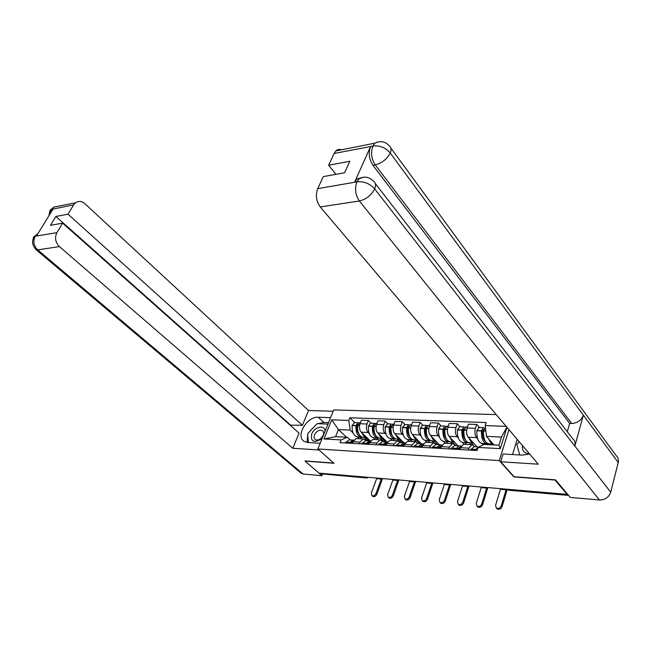 <?xml version="1.0" encoding="UTF-8"?>
<svg xmlns="http://www.w3.org/2000/svg" width="651" height="651" viewBox="0 0 651 651"><rect width="100%" height="100%" fill="white"/><g stroke="black" fill="none" stroke-linecap="round" stroke-linejoin="round"><path stroke-width="0.98" d="M496.217 414.597L333.719 409.918L317.875 448.978L499.284 460.607L513.908 476.923L555.026 480.039L567.102 494.369L318.99 473.131L305.018 461.087L333.963 463.284L317.875 448.978M366.44 477.964L321.561 473.863L365.935 477.688L367.416 477.273M320.902 473.293L321.561 473.863M305.083 460.924L333.743 463.089M567.257 493.808L567.102 494.369M477.655 438.839L476.556 437.618C474.831 435.21 474.457 432.118 475.45 428.35L476.719 424.476L468.427 424.167L467.141 428.016C466.149 431.759 466.523 434.827 468.264 437.228L477.012 446.855M483.058 444.845L481.854 443.51M464.391 444.316L463.536 444.275L460.574 447.693L468.915 448.157L471.861 444.714L475.027 446.741M468.915 448.157L468.305 450.02M479.356 427.455L476.719 424.476M460.574 447.693L459.956 449.54M458.223 437.895L457.116 436.699C455.366 434.323 454.992 431.279 455.993 427.569L457.287 423.752L449.239 423.459L447.937 427.251C446.936 430.938 447.31 433.957 449.068 436.325L457.93 445.813M464.139 444.308L462.487 442.509M448.751 448.897L449.369 447.066L452.355 443.681L454.479 444.527L455.554 445.683M459.956 426.698L457.287 423.752M445.146 443.298L444.283 443.25L441.28 446.619L440.654 448.433M439.376 436.984L438.261 435.812C436.487 433.468 436.113 430.466 437.122 426.82L438.432 423.06L430.628 422.768L429.31 426.503C428.293 430.132 428.667 433.11 430.449 435.446L439.409 444.804M445.357 443.307L443.689 441.541M429.79 447.815L430.417 446.008L433.436 442.68L436.675 444.657M441.134 425.957L438.432 423.06M426.478 442.306L425.608 442.265L422.572 445.577L421.938 447.367M421.075 436.105L419.96 434.949C418.17 432.638 417.787 429.684 418.813 426.088L420.139 422.385L412.563 422.1L411.229 425.778C410.195 429.359 410.578 432.288 412.376 434.591L421.425 443.827M427.129 442.346L425.437 440.597M411.391 446.757L412.034 444.983L415.086 441.703L418.357 443.656M422.865 425.241L420.139 422.385M408.364 441.345L407.485 441.305L404.417 444.56L403.775 446.326M403.319 435.242L402.188 434.111C400.381 431.825 399.999 428.919 401.032 425.372L402.375 421.726L395.019 421.457L393.668 425.079C392.626 428.602 393.017 431.491 394.823 433.761L403.913 442.835M409.43 441.402L407.721 439.685M393.538 445.74L394.18 443.99L397.265 440.76L400.568 442.688M405.125 424.55L402.375 421.726M390.779 440.418L389.884 440.369L386.792 443.575L386.149 445.317M386.059 434.412L384.928 433.289C383.113 431.043 382.723 428.171 383.773 424.68L385.123 421.091L377.971 420.831L376.612 424.395C375.562 427.87 375.952 430.718 377.775 432.956L386.906 441.874M392.227 440.491L390.51 438.798M376.205 444.747L376.856 443.022L379.964 439.848L383.293 441.752M387.898 423.874L385.123 421.091M373.69 439.515L372.795 439.466L369.678 442.623L369.027 444.332M369.296 433.599L368.157 432.5C366.326 430.278 365.935 427.455 366.993 424.013L368.36 420.473L361.403 420.212L360.036 423.736C358.978 427.154 359.368 429.969 361.207 432.174L370.403 440.987M375.513 439.612L373.78 437.936M359.368 443.779L360.019 442.086L363.152 438.953L366.505 440.833M371.151 423.215L368.36 420.473M357.09 438.636L356.187 438.587L353.045 441.695L352.386 443.38M506.974 427.284L500.277 448.645L478.094 447.432L483.88 444.421L498.918 445.203L501.482 437.073L486.476 436.382L494.06 444.95M346.617 437.244L338.422 429.587L335.599 436.675L347.349 437.285L341.108 439.913L340.017 442.672L477.085 450.525L478.094 447.432M341.108 439.913L323.978 438.977L331.733 419.814L348.806 420.456L350.157 430.124L338.422 429.587L331.733 419.814M486.476 436.382L485.198 425.575L486.175 422.556L349.872 417.763L348.806 420.456M485.198 425.575L506.193 426.364M508.952 429.619L499.284 460.607M359.254 438.75L357.513 437.09M352.997 432.817L350.157 430.124M347.349 437.285L350.189 439.946M354.868 422.58L349.872 417.763M506.852 427.146L501.482 437.073M500.277 448.645L498.918 445.203M335.599 436.675L323.978 438.977M476.377 450.484L477.435 449.459M500.643 488.673L495.566 505.298L496.371 508.097C498.463 508.96 500.09 508.211 501.254 505.86L502.067 506.714C500.904 509.066 499.284 509.806 497.193 508.944L496.607 508.341M479.095 446.912L475.433 449.434L474.921 450.402M475.482 446.765L474.107 446.692L470.258 450.134M492.831 444.023L489.487 443.852C485.296 443.437 483.302 439.165 483.506 431.043L485.443 427.674M488.942 439.165C489.975 442.167 491.44 443.819 493.32 444.112M484.523 428.179L483.278 427.609L481.463 430.954C481.26 439.067 483.254 443.331 487.453 443.746L487.811 443.665M479.12 427.447L476.825 430.759C476.622 438.839 478.623 443.087 482.839 443.502L486.126 443.673M476.971 450.516L477.321 449.8M491.668 444.828L490.862 443.917M488.901 443.892L489.642 444.723M484.222 443.575L485.028 444.478M482.367 433.037L483.424 434.233M485.296 441.272C483.107 439.303 482.155 435.958 482.456 431.247L483.766 429.611M506.299 489.161L501.254 505.86M502.067 506.714L507.235 489.397M375.31 183.541L572.522 438.489C574.8 440.377 575.574 442.916 574.833 446.09L610.719 492.205C608.848 497.348 605.105 499.944 599.49 499.984L570.3 497.429L555.515 479.86L514.103 476.727L500.684 461.754L503.101 453.983L522.55 455.13L529.662 454.056M500.684 461.754L538.247 464.187L320.251 206.945C316.207 201.232 315.353 195.137 317.696 188.652L323.335 176.584L344.582 172.792L349.831 161.253L328.633 165.24L334.118 153.49L335.916 150.91C337.576 149.404 339.423 149.038 341.482 149.803M517.211 439.368L512.557 454.544M390.917 148.135L616.066 455.488C618.125 457.303 618.841 459.639 618.214 462.495L583.369 415.192C581.319 420.383 577.421 423.142 571.676 423.467L375.253 164.882L372.933 165.297C369.101 159.324 368.287 153.123 370.5 146.687L354.689 182.02L356.724 179.049L361.508 177.642M610.719 492.205L618.214 462.495M363.665 177.202L359.059 178.651C364.275 176.047 369.06 176.86 373.422 181.1C375.708 182.622 376.123 185.226 374.675 188.912L574.833 446.09L583.369 415.192L390.25 153.018C385.595 147.631 379.899 145.295 373.145 146.019L334.118 153.49M328.633 165.24L335.949 174.33M567.298 431.735L569.649 423.402L372.933 165.297M569.649 423.402L571.676 423.467M356.724 179.049L359.059 178.651L357.025 181.629L354.689 182.02M599.49 499.984L359.376 200.996C366.155 199.369 371.257 195.341 374.675 188.912C369.825 183.582 363.999 181.222 357.187 181.824L357.025 181.629M318.079 423.695L323.84 422.426L318.241 417.234C306.946 416.184 295.098 436.422 304.237 441.411L307.833 442.501L320.211 443.225M318.241 417.234L330.57 417.673M333.182 411.253L308.566 410.512L302.389 425.274L68.029 214.179L73.644 204.87L51.673 209.321M290.077 425.144L302.389 425.274M290.248 424.745L55.888 216.457L50.493 225.311L62.618 223.147L299.094 433.151L292.771 448.262L59.404 246.591L37.709 249.886L303.097 474.018L321.936 475.669L318.998 473.131M318.982 449.963L292.771 448.262M308.566 410.512L84.972 203.771C81.749 201.069 78.584 200.736 75.483 202.786L73.644 204.87M303.097 474.018L300.616 472.821M322.53 474.172L321.936 475.669M62.618 223.147L56.889 232.651C54.505 237.713 55.343 242.359 59.404 246.591M55.888 216.457L68.029 214.179M38.14 233.327L35.406 235.996L36.627 235.784L52.926 209.223L51.698 209.467L50.436 213.284M315.914 424.883L308.818 432.467M307.711 434.852L307.06 442.42M323.84 422.426L328.568 422.613M50.387 213.357C49.395 211.51 49.582 210.249 50.949 209.565L51.698 209.467M33.966 239.796C33.006 238.095 33.185 236.948 34.487 236.362L56.889 232.651M519.726 454.959L516.829 444.405L519.254 441.777M522.444 445.536C521.89 450.655 524.258 453.446 529.54 453.918M325.028 431.336C325.166 424.428 314.433 426.617 311.739 433.957C310.519 441.435 313.579 443.209 320.91 439.287L322.408 437.806M323.213 435.267C323.995 433.11 323.726 431.532 322.4 430.539C319.364 429.497 316.752 430.929 314.555 434.819C313.758 436.992 314.034 438.579 315.377 439.588C316.956 440.426 318.778 440.052 320.845 438.465L323.213 435.267M308.338 442.534L307.622 433.745L317.061 423.655L327.543 424.086L327.624 424.94M456.725 449.361L457.84 448.319M481.39 487.029L476.239 503.394L477.012 506.161C479.03 506.974 480.609 506.234 481.756 503.939L482.578 504.777C481.431 507.072 479.852 507.813 477.842 506.999L477.289 506.445M460.81 446.049L459.134 445.878L455.244 449.271M456.017 445.707L454.626 445.634L450.728 449.011M457.238 449.385L461.38 445.951M473.114 443.005L469.924 442.835C465.677 442.428 463.65 438.221 463.862 430.221L466.181 426.934M469.168 438.221C470.217 441.175 471.69 442.802 473.594 443.095M464.936 427.357L463.724 426.844L461.885 430.132C461.673 438.123 463.699 442.322 467.947 442.737L468.272 442.672M459.712 426.682L457.384 429.945C457.173 437.903 459.207 442.094 463.471 442.509L466.612 442.664M473.179 444.95L471.324 442.908M469.42 442.883L471.055 444.674M464.879 442.582L466.588 444.43M462.796 431.971L463.764 433.037M465.603 440.182C463.488 438.172 462.584 434.917 462.885 430.425L464.139 428.773M486.883 487.501L481.756 503.939M482.578 504.777L487.859 487.583M437.659 448.262L442.029 444.942M438.514 447.44L440.979 447.489M462.698 485.426L457.474 501.539L458.214 504.281C460.159 505.054 461.697 504.313 462.828 502.067L463.658 502.897C462.535 505.143 460.998 505.884 459.053 505.111L458.54 504.598M441.76 444.999L440.1 444.845L436.17 448.181M437.138 444.682L435.731 444.6L431.784 447.929M453.983 442.013L450.948 441.858C446.643 441.443 444.6 437.301 444.812 429.424L447.164 426.193M449.987 437.301C451.053 440.214 452.543 441.817 454.471 442.11M445.943 426.56L444.755 426.096L442.892 429.343C442.68 437.203 444.723 441.345 449.027 441.76L449.312 441.703M440.89 425.949L440.401 425.925L438.53 429.155C438.318 437 440.369 441.126 444.682 441.541L447.676 441.687M438.099 448.287L438.53 447.489L440.939 447.628M455.887 445.699L452.364 441.931M450.508 441.899L452.168 443.673M446.106 441.614L447.831 443.437M443.819 430.962L444.706 431.914M446.496 439.108C444.462 437.065 443.6 433.908 443.909 429.627L445.105 427.967M468.028 485.89L462.828 502.067M463.658 502.897L469.021 485.972M419.171 447.204L419.96 446.448M444.543 483.872L439.254 499.74L439.962 502.45C441.842 503.182 443.339 502.45 444.454 500.253L445.3 501.075C444.185 503.272 442.688 504.004 440.808 503.272L440.328 502.808M423.28 443.982L421.636 443.836L417.665 447.115M418.821 443.681L417.397 443.608L413.409 446.879M419.537 447.229L423.353 443.966M435.421 441.061L432.524 440.906C428.179 440.499 426.112 436.406 426.332 428.651L428.212 425.453L428.708 425.469M431.377 436.414C432.451 439.279 433.965 440.857 435.91 441.15M427.52 425.795L426.348 425.38L424.46 428.57C424.249 436.316 426.315 440.401 430.669 440.817L430.913 440.768M422.613 425.233L420.229 428.391C420.009 436.113 422.084 440.182 426.446 440.597L429.294 440.743M437.521 444.698L433.957 440.987M432.158 440.947L433.794 442.656M427.886 440.67L429.627 442.477M425.412 430.002L426.218 430.84M427.951 438.058C425.998 435.999 425.176 432.931 425.494 428.854L426.625 427.202M437.065 444.218L436.911 444.666M449.727 484.32L444.454 500.253M445.3 501.075L450.72 484.401M401.228 446.179L401.854 445.569M426.901 482.367L421.547 497.991L422.23 500.676C424.045 501.368 425.502 500.643 426.6 498.487L427.455 499.301C426.356 501.449 424.9 502.181 423.085 501.482L422.629 501.058M405.215 442.957L403.718 442.859L399.698 446.09M401.032 442.713L399.6 442.639L395.572 445.854M401.521 446.195L405.166 443.03M417.397 440.133L414.638 439.986C410.244 439.571 408.161 435.543 408.389 427.894L410.293 424.745L410.789 424.769M413.32 435.552C414.402 438.367 415.924 439.93 417.893 440.214M409.625 425.062L408.478 424.68L406.574 427.821C406.354 435.454 408.437 439.482 412.832 439.897L413.043 439.856M404.873 424.533L402.464 427.65C402.237 435.259 404.328 439.27 408.738 439.685L411.448 439.824M419.692 443.73L416.087 440.06M414.329 440.019L416.062 441.777M410.187 439.759L411.953 441.541M407.534 429.082L408.275 429.831M409.935 437.033C408.071 434.958 407.298 431.979 407.616 428.098L408.69 426.462M431.938 482.798L426.6 498.487M427.455 499.301L432.948 482.887M383.797 445.178L384.277 444.706M409.756 480.902L404.352 496.29L404.995 498.943C406.753 499.602 408.177 498.886 409.259 496.778L410.122 497.584C409.04 499.683 407.616 500.407 405.858 499.748L405.435 499.358M387.622 441.964L386.312 441.915L382.259 445.089M383.764 441.777L382.316 441.695L378.255 444.861M384.025 445.194L387.508 442.127M399.893 439.23L397.265 439.091C392.83 438.676 390.73 434.705 390.958 427.17L393.383 424.086M395.784 434.713C396.874 437.488 398.412 439.026 400.389 439.311M392.244 424.346L391.129 423.996L389.2 427.097C388.972 434.616 391.072 438.587 395.515 439.002L395.694 438.969M387.638 423.858L385.205 426.926C384.977 434.429 387.085 438.383 391.528 438.798L394.115 438.929M402.359 442.786L398.729 439.165M397.012 439.116L400.609 442.688M392.992 438.872L394.775 440.629M390.177 428.195L390.844 428.863M392.439 436.015C390.657 433.948 389.925 431.06 390.25 427.365L391.267 425.762M414.654 481.317L409.259 496.778M410.122 497.584L415.672 481.406M393.082 479.47L387.622 494.638L388.24 497.266C389.941 497.893 391.324 497.177 392.398 495.11L393.269 495.907C392.195 497.966 390.812 498.682 389.111 498.056L388.712 497.698M370.533 441.004L369.402 440.996L365.325 444.12M366.977 440.857L365.52 440.784L361.427 443.892M367.042 444.218L370.354 441.264M382.886 438.351L380.379 438.221C375.912 437.806 373.796 433.892 374.032 426.462L375.969 423.402L376.473 423.427M378.744 433.9C379.842 436.634 381.388 438.147 383.382 438.432M375.358 423.655L374.26 423.337L372.323 426.389C372.087 433.802 374.203 437.716 378.679 438.131L378.825 438.107M370.891 423.207L370.386 423.183L368.442 426.226C368.206 433.615 370.329 437.521 374.805 437.936L377.271 438.058M385.514 441.866L381.852 438.294M380.184 438.245L383.813 441.777M376.278 438.009L378.068 439.742M373.308 427.349L373.918 427.943M375.424 435.031C373.739 432.964 373.056 430.173 373.373 426.657L374.333 425.079M397.842 479.877L392.398 495.11M393.269 495.907L398.868 479.966M376.856 478.086L371.355 493.035L371.941 495.631C373.584 496.225 374.943 495.517 376.001 493.491L376.88 494.28C375.822 496.298 374.463 497.006 372.82 496.412L372.445 496.078M353.916 440.084L352.972 440.1L348.863 443.176M350.661 439.97L349.196 439.889L345.079 442.957M350.531 443.274L353.68 440.426M366.35 437.496L363.966 437.374C359.466 436.959 357.334 433.094 357.57 425.77L360.036 422.776M362.184 433.11C363.282 435.804 364.845 437.293 366.847 437.586M358.937 422.987L357.863 422.694L355.91 425.697C355.674 433.013 357.806 436.878 362.306 437.285L362.428 437.269M354.608 422.564L352.134 425.542C351.898 432.834 354.038 436.683 358.546 437.098L360.89 437.212M369.133 440.979L365.447 437.448M363.819 437.391L367.481 440.89M360.027 437.171L361.834 438.88M356.919 426.535L357.464 427.064M358.888 434.054C357.293 431.995 356.65 429.302 356.976 425.974L357.879 424.428M381.494 478.477L376.001 493.491M376.88 494.28L382.528 478.566M361.207 432.174L368.157 432.5M377.775 432.956L384.928 433.289M394.823 433.761L402.188 434.111M412.376 434.591L419.96 434.949M430.449 435.446L438.261 435.812M449.068 436.325L457.116 436.699M468.264 437.228L476.556 437.618M369.678 442.623L376.856 443.022M386.792 443.575L394.18 443.99M404.417 444.56L412.034 444.983M422.572 445.577L430.417 446.008M441.28 446.619L449.369 447.066M353.045 441.695L360.019 442.086M376.612 424.395L383.773 424.68M393.668 425.079L401.032 425.372M411.229 425.778L418.813 426.088M429.31 426.503L437.122 426.82M447.937 427.251L455.993 427.569M467.141 428.016L475.45 428.35M360.036 423.736L366.993 424.013M507.08 489.227L508.529 489.959L568.339 495.102M507.926 489.3L509.261 490.284L568.592 495.403M365.276 477.093L366.733 477.989L368.409 477.362M470.681 449.312L475.344 449.572M483.506 431.043L485.858 431.141M483.522 430.832L485.833 430.929M476.849 430.555L481.48 430.742M470.779 449.174L475.433 449.434M476.825 430.759L481.463 430.954M482.993 429.709L483.726 429.741M506.144 489.796L500.481 489.308M370.5 146.687L373.137 146.011M317.696 188.652L357.171 181.824M356.838 182.052C354.535 188.741 355.381 195.056 359.376 200.996L320.251 206.945M379.094 141.731L374.773 143.171C380.396 140.518 385.197 141.381 389.184 145.767C391.267 147.191 391.625 149.608 390.25 153.018C386.93 159.169 381.925 163.124 375.253 164.882C371.412 159.047 370.598 152.83 372.82 146.231M335.916 150.91L374.773 143.171L372.999 145.824M35.211 236.305C32.843 241.252 33.681 245.777 37.709 249.886L35.48 249.146M59.371 206.001L53.716 207.124L51.885 209.158M451.159 448.205L455.676 448.458M457.661 448.572L460.233 448.718M457.759 448.441L460.281 448.58M463.862 430.221L466.645 430.335M463.886 430.01L466.669 430.124M457.409 429.741L461.901 429.929M451.249 448.067L455.765 448.327M457.384 429.945L461.885 430.132M463.439 428.911L464.09 428.944M486.72 488.128L481.227 487.656M432.223 447.131L436.601 447.375M444.812 429.424L447.44 429.53M444.836 429.221L447.465 429.326M438.554 428.952L442.916 429.139M432.321 447.001L436.699 447.245M438.53 429.155L442.892 429.343M444.462 428.138L445.04 428.163M467.866 486.5L462.527 486.045M413.849 446.09L418.097 446.334M419.968 446.44L422.222 446.562M420.066 446.309L422.271 446.431M426.332 428.651L428.806 428.749M426.348 428.448L428.83 428.553M420.253 428.195L424.485 428.366M413.946 445.959L418.194 446.204M420.229 428.391L424.46 428.57M426.055 427.39L426.56 427.406M449.556 484.93L444.373 484.482M396.02 445.081L400.145 445.317M401.96 445.414L404.059 445.536M402.058 445.292L404.108 445.406M408.389 427.894L410.716 427.992M408.405 427.699L410.74 427.797M402.489 427.455L406.598 427.626M396.117 444.95L400.243 445.186M402.464 427.65L406.574 427.821M408.185 426.657L408.616 426.674M431.768 483.4L426.73 482.961M378.703 444.096L382.707 444.324M384.472 444.43L386.434 444.535M384.57 444.299L386.482 444.405M390.958 427.17L393.155 427.259M390.982 426.975L393.18 427.064M385.229 426.73L389.225 426.901M378.801 443.974L382.804 444.202M385.205 426.926L389.2 427.097M414.484 481.911L409.585 481.488M361.883 443.144L365.772 443.364M367.49 443.461L369.312 443.567M367.587 443.339L369.361 443.437M374.032 426.462L376.091 426.543M374.048 426.267L376.115 426.356M368.458 426.031L372.339 426.193M361.98 443.022L365.87 443.241M368.442 426.226L372.323 426.389M397.671 480.462L392.903 480.047M345.535 442.216L349.318 442.436M350.979 442.525L352.679 442.623M351.084 442.411L352.728 442.501M357.57 425.77L359.507 425.852M357.594 425.583L359.539 425.664M352.158 425.355L355.934 425.51M345.632 442.102L349.416 442.314M352.134 425.542L355.91 425.697M381.315 479.055L376.685 478.656M356.187 438.587L363.152 438.953M372.795 439.466L379.964 439.848M389.884 440.369L397.265 440.76M407.485 441.305L415.086 441.703M425.608 442.265L433.436 442.68M444.283 443.25L452.355 443.681M463.536 444.275L471.861 444.714M507.137 489.235L509.025 490.268M496.371 508.097L497.193 508.944M478.648 427.43L483.278 427.609M474.107 446.692L478.754 446.944M301.38 473.464L36.122 249.724C32.501 246.151 32.379 241.285 32.55 241.895L32.941 239.454L34.487 236.362L37.929 233.66M50.957 209.565C49.956 210.517 49.305 212.527 49.012 215.611M50.965 209.557L53.716 207.124L75.483 202.786M323.026 431.108L322.4 430.539M320.845 438.465L320.91 439.287M477.012 506.161L477.842 506.999M459.232 426.665L463.724 426.844M454.626 445.634L459.134 445.878M465.701 426.918L467.483 426.991M458.214 504.281L459.053 505.111M440.401 425.925L444.755 426.096M435.731 444.6L440.1 444.845M446.676 426.177L448.287 426.234M439.962 502.45L440.808 503.272M422.125 425.209L426.348 425.38M417.397 443.608L421.636 443.836M428.212 425.453L429.66 425.51M422.23 500.676L423.085 501.482M404.377 424.517L408.478 424.68M399.6 442.639L403.718 442.859M410.293 424.745L411.587 424.802M404.995 498.943L405.858 499.748M387.133 423.842L391.129 423.996M382.316 441.695L386.312 441.915M392.887 424.07L394.026 424.11M388.24 497.266L389.111 498.056M370.386 423.183L374.26 423.337M365.52 440.784L369.402 440.996M375.969 423.402L376.978 423.443M371.941 495.631L372.82 496.412M354.095 422.548L357.863 422.694M349.196 439.889L352.972 440.1M359.523 422.759L360.402 422.792"/></g></svg>
